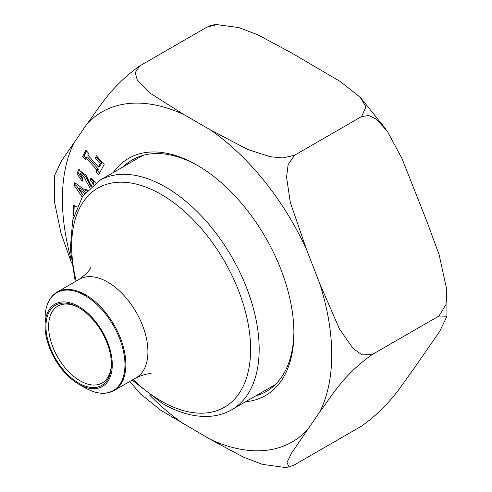 <?xml version="1.0" encoding="UTF-8"?>
<svg xmlns="http://www.w3.org/2000/svg" width="492" height="492" viewBox="0 0 492 492"><rect width="100%" height="100%" fill="white"/><g stroke="black" fill="none" stroke-linecap="round" stroke-linejoin="round"><path stroke-width="0.74" d="M89.808 187.79L84.003 176.923L80.079 173.658L83.007 178.885L82.195 181.284L77.103 173.922L78.443 169.734L86.008 175.121L91.426 186.29M91.537 186.197L92.545 182.341L90.294 180.367L90.879 178.147L95.835 182.809M73.72 216.074L73.259 205.096L76.906 206.991M289.075 467L294.554 464.799L361.577 426.103C390.968 405.088 401.62 384.805 413.864 368.705L439.663 331.454L446.939 316.239L438.962 316.012L371.94 354.701C342.549 375.716 331.897 396.005 319.646 412.099L291.535 453.138L286.965 462.517L289.075 467L284.542 467.4L262.402 464.362L243.337 457.099L210.078 439.239L160.853 410.328L140.349 393.797M71.561 263.023L61.026 233.386L54.569 202.304L54.421 175.761L61.709 160.533L87.49 123.295C99.716 107.195 110.608 86.703 139.783 65.897L135.14 72.724L137.305 80.048L149.789 92.957L184.057 114.673L210.078 129.691L247.925 149.58L270.268 156.727L282.851 157.932L294.554 155.251L361.577 116.561L294.554 155.251L288.127 164.599L286.565 177.151L290.298 202.366L306.639 249.819L319.646 283.349L339.443 328.976L353.084 348.447L362.014 354.873L371.94 354.701L438.962 316.012L445.937 304.591L446.791 289.696L439.11 254.715L426.878 221.443L401.933 158.406L387.222 131.044L375.79 118.812L368.779 115.546L361.577 116.561L365.956 106.881L360.119 97.201L340.452 81.641L291.282 52.761L257.845 34.821L238.811 27.589L216.818 24.6L206.806 27.201L139.783 65.897L206.806 27.201L212.28 25L216.818 24.6M113.301 172.507A136.936 79.064 60 0 1 197.064 165.146A136.936 79.064 60 0 1 293.896 332.856A136.936 79.064 60 0 1 245.637 401.724M96.432 155.798L104.163 164.463L98.751 174.605L96.014 171.542L96.881 169.918L86.18 157.92L85.313 159.543L82.582 156.481L85.909 150.245L88.64 153.307L87.76 154.968L98.462 166.966L100.251 163.608L95.257 158.006L96.432 155.798M82.225 197.003L74.39 185.662L74.778 182.673L85.491 190.576L85.682 189.106L87.355 190.336M54.569 202.304L54.501 201.173M198.19 165.804A133.781 77.238 -120 0 0 132.41 159.808A133.781 77.238 -120 0 0 123.338 166.708M273.995 385.814A133.781 77.238 60 0 1 272.334 386.312M139.992 157.096A133.781 77.238 60 0 1 141.259 155.903M255.68 395.925A133.781 77.238 -120 0 0 266.19 391.521A133.781 77.238 -120 0 0 293.89 331.559M86.18 157.92L87.465 156.93L98.382 169.168L97.514 170.792L99.562 173.092M97.514 170.792L96.014 171.542M98.382 169.168L96.881 169.918M86.598 151.013L84.077 155.73L86.125 158.024M84.077 155.73L82.582 156.481M97.121 156.567L96.752 157.262L101.746 162.858L99.858 166.401L98.462 166.966M101.746 162.858L100.251 163.608M96.752 157.262L95.257 158.006M84.753 193.454L78.917 189.149L79.833 187.926L85.706 192.255M76.026 183.596L75.86 184.9L83.216 195.545M75.86 184.9L74.39 185.662M86.918 190.017L85.491 190.576M78.917 189.149L83.253 195.49M74.784 205.884L75.03 211.88M91.912 179.082L90.294 180.367M80.079 173.658L81.334 172.747L85.374 176.007L91.002 186.677M79.237 169.555L78.634 173.571L82.748 179.654M91.783 179.574L94.027 181.554L93.172 184.808M94.027 181.554L92.545 182.341M78.665 306.504A47.533 27.441 60 0 1 112.274 364.713A47.533 27.441 60 0 1 78.665 384.123A47.533 27.441 60 0 1 45.055 325.907A47.533 27.441 60 0 1 78.665 306.504M78.665 383.09A46.266 26.709 60 0 1 45.947 326.424A46.266 26.709 60 0 1 78.665 307.537A46.266 26.709 60 0 1 111.383 364.203A46.266 26.709 60 0 1 78.665 383.09M79.341 307.937A44.372 25.621 -120 0 0 57.822 306.11A44.372 25.621 -120 0 0 51.02 341.669A44.372 25.621 -120 0 0 80.005 380.765A44.372 25.621 -120 0 0 102.188 382.967A44.372 25.621 -120 0 0 111.376 363.416M184.057 424.215A190.447 109.956 60 0 1 149.543 395.014M306.639 430.611A190.447 109.956 60 0 1 210.078 439.239M319.646 283.349A190.447 109.956 60 0 1 319.646 412.099M210.078 129.691A190.447 109.956 60 0 1 306.639 249.819M87.49 123.295A190.447 109.956 60 0 1 184.057 114.673M71.063 259.075A190.447 109.956 60 0 1 74.483 141.807M78.665 384.123L85.005 387.782A56.494 32.62 -120 0 0 124.956 364.713A56.494 32.62 -120 0 0 85.005 295.52A56.494 32.62 -120 0 0 45.055 318.588L45.055 325.907M142.92 155.404L99.427 180.515A132.336 76.408 60 0 1 165.595 187.071A132.336 76.408 60 0 1 252.052 303.687A132.336 76.408 60 0 1 231.763 409.731L275.256 384.621M133.061 379.572A126.53 73.056 -120 0 0 161.142 401.005A126.53 73.056 -120 0 0 250.619 349.351A126.53 73.056 -120 0 0 161.142 194.377A126.53 73.056 -120 0 0 76.192 281.073M90.35 267.685C90.411 269.745 86.721 273.613 79.273 279.296A56.869 32.835 60 0 1 107.705 282.113A56.869 32.835 60 0 1 144.857 332.223A56.869 32.835 60 0 1 136.143 377.794C144.113 374.314 149.31 373.053 151.739 374.006M79.273 279.296L57.201 292.039A56.869 32.835 60 0 1 85.639 294.856A56.869 32.835 60 0 1 122.785 344.966A56.869 32.835 60 0 1 114.07 390.537L136.143 377.794M446.945 316.184L446.853 290.747M385.992 129.334L360.937 98.123M141.247 394.787L129.734 381.491M85.005 387.782L85.005 387.782C96.155 394.055 105.841 394.971 114.07 390.537M57.201 292.039C49.249 296.94 45.196 305.79 45.055 318.588M132.108 380.119L162.44 403.489C178.172 412.573 193.331 416.884 207.919 416.429C216.64 416.072 224.592 413.84 231.763 409.731M99.427 180.515L82.527 196.554L72.681 220.133L70.288 249.186L75.245 281.627"/></g></svg>

